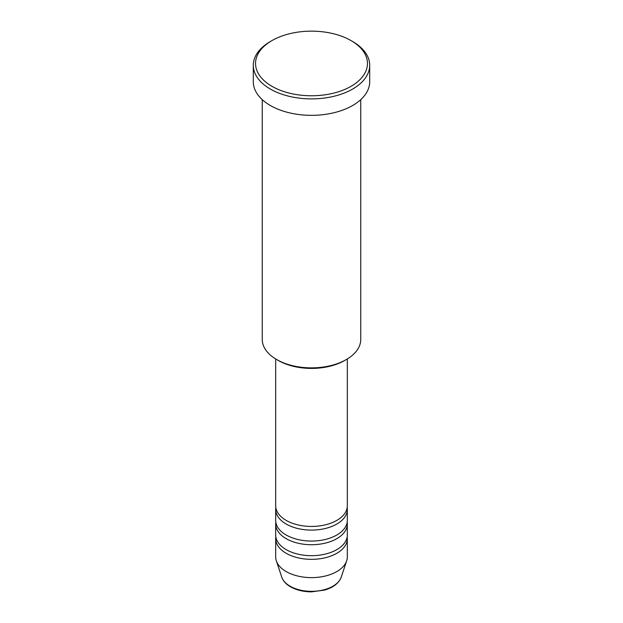 <?xml version="1.0" encoding="UTF-8"?>
<svg xmlns="http://www.w3.org/2000/svg" width="623" height="623" viewBox="0 0 623 623"><rect width="100%" height="100%" fill="white"/><g stroke="black" fill="none" stroke-linecap="round" stroke-linejoin="round"><path stroke-width="0.93" d="M275.685 358.957L275.685 505.767A35.815 20.676 0 0 0 286.175 520.384A35.815 20.676 0 0 0 325.206 524.87A35.815 20.676 0 0 0 347.315 505.767L347.315 358.957M275.825 507.589A35.815 20.676 0 0 0 275.685 509.419A35.815 20.676 0 0 0 286.175 524.036A35.815 20.676 0 0 0 325.206 528.522A35.815 20.676 0 0 0 347.315 509.419A35.815 20.676 0 0 0 347.175 507.589M275.685 509.419L275.685 520.384A35.815 20.676 0 0 0 286.175 535.009A35.815 20.676 0 0 0 325.206 539.487A35.815 20.676 0 0 0 347.315 520.384L347.315 509.419M275.825 522.214A35.815 20.676 0 0 0 275.685 524.036A35.815 20.676 0 0 0 286.175 538.661A35.815 20.676 0 0 0 325.206 543.147A35.815 20.676 0 0 0 347.315 524.036A35.815 20.676 0 0 0 347.175 522.214M275.685 524.036L275.685 535.009A35.815 20.676 0 0 0 286.175 549.626A35.815 20.676 0 0 0 325.206 554.112A35.815 20.676 0 0 0 347.315 535.009L347.315 524.036M275.825 536.831A35.815 20.676 0 0 0 275.685 538.661A35.815 20.676 0 0 0 286.175 553.286A35.815 20.676 0 0 0 325.206 557.764A35.815 20.676 0 0 0 347.315 538.661A35.815 20.676 0 0 0 347.175 536.831M346.326 359.549L344.737 360.46A47.005 27.139 180 0 1 278.263 360.46L276.674 359.549A49.248 28.432 0 0 0 346.326 359.549A49.248 28.432 0 0 0 360.748 339.442L360.748 99.641M271.932 86.309A55.961 32.31 0 0 0 351.068 86.309A55.961 32.31 0 0 0 351.068 40.612L352.657 41.531A58.204 33.603 180 0 1 369.704 65.29A58.204 33.603 180 0 1 333.772 96.331A58.204 33.603 180 0 1 270.343 89.05A58.204 33.603 180 0 1 253.296 65.29A58.204 33.603 180 0 1 270.343 41.531L271.932 40.612A55.961 32.31 0 0 0 271.932 86.309M253.296 65.29L253.296 81.738A58.204 33.603 0 0 0 270.343 105.497A58.204 33.603 0 0 0 333.772 112.779A58.204 33.603 0 0 0 369.704 81.738L369.704 65.29M275.685 538.661L275.685 556.939A35.815 20.676 0 0 0 276.332 560.856A35.815 20.676 0 0 0 286.175 571.564A35.815 20.676 0 0 0 321.998 576.711A35.815 20.676 0 0 0 346.668 560.856A35.815 20.676 0 0 0 347.315 556.939L347.315 538.661M352.657 41.531L351.068 40.612A55.961 32.31 0 0 0 271.932 40.612M262.252 99.641L262.252 339.442A49.248 28.432 0 0 0 276.674 359.549L278.263 360.46M290.1 586.212A30.262 17.475 0 0 0 320.37 590.565A30.262 17.475 0 0 0 341.217 577.171C338.865 583.237 333.266 587.559 324.427 590.121L311.445 591.85C303.385 591.788 296.408 590.098 290.513 586.796C286.058 584.226 283.146 581.018 281.783 577.171A30.262 17.475 0 0 0 290.1 586.212M341.217 577.171L346.668 560.856M281.783 577.171L276.332 560.856"/></g></svg>
